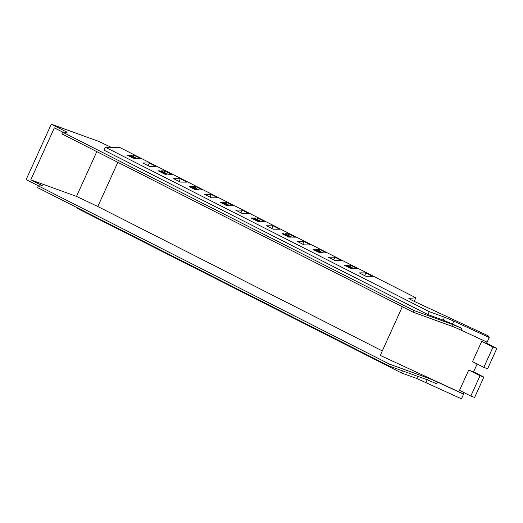 <?xml version="1.0" encoding="UTF-8"?>
<svg xmlns="http://www.w3.org/2000/svg" width="523" height="523" viewBox="0 0 523 523"><rect width="100%" height="100%" fill="white"/><g stroke="black" fill="none" stroke-linecap="round" stroke-linejoin="round"><path stroke-width="0.78" d="M408.875 298.437L415.831 297.764L119.519 147.355L105.385 147.244L104.051 150.186L427.964 314.611L429.298 311.669L105.385 147.244M408.849 298.365L408.921 298.332C408.725 298.607 411.111 299.914 416.092 302.248L488.083 335.773L489.24 337.525L453.774 321.109L444.524 317.18L429.298 311.669M242.149 210.122L235.507 210.076L242.214 213.482L248.856 213.528L242.149 210.122L240.92 212.822M211.285 197.779L217.928 197.831L211.214 194.425L204.578 194.373L211.285 197.779M195.818 189.927L197.589 189.941L190.882 186.534L189.11 186.521L195.818 189.927M198.923 189.947L202.46 189.973L195.746 186.574L192.216 186.541L198.923 189.947M180.357 182.076L186.999 182.128L180.285 178.722L173.649 178.67L180.357 182.076M164.889 174.224L166.66 174.237L159.953 170.831L158.181 170.818L164.889 174.224M167.994 174.251L171.524 174.277L164.817 170.871L161.28 170.844L167.994 174.251M149.428 166.379L156.07 166.425L149.356 163.026L142.72 162.973L149.428 166.379M127.252 155.122L134.006 158.547L135.777 158.561L129.024 155.135L127.252 155.122M130.377 155.154L137.085 158.561L140.622 158.587L133.908 155.181L130.377 155.154M226.675 202.27L223.144 202.244L229.852 205.65L233.389 205.676L226.675 202.27L226.028 203.709M220.039 202.218L226.747 205.624L228.518 205.637L221.811 202.231L220.039 202.218M252.818 217.973L251.047 217.96L257.754 221.366L259.526 221.379L252.818 217.973L252.491 218.692M257.682 218.013L264.396 221.419L260.859 221.392L254.152 217.986L257.682 218.013L257.035 219.451M273.143 229.179L279.785 229.231L273.078 225.825L266.436 225.773L273.143 229.179M283.826 233.716L282.054 233.703L288.761 237.109L290.54 237.122L283.826 233.716L283.499 234.435M288.696 233.748L295.403 237.154L291.867 237.128L285.159 233.722L288.696 233.748L288.042 235.187M304.079 244.882L310.714 244.927L304.007 241.521L297.365 241.476L304.079 244.882M314.833 249.458L313.061 249.445L319.775 252.844L321.547 252.857L314.833 249.458L314.506 250.177M319.703 249.491L326.411 252.897L322.874 252.871L316.167 249.464L319.703 249.491L319.05 250.929M335.008 260.578L341.643 260.631L334.936 257.224L328.294 257.172L335.008 260.578M345.847 265.194L344.069 265.181L350.783 268.587L352.554 268.6L345.847 265.194L345.52 265.913M350.711 265.233L357.418 268.639L353.888 268.613L347.174 265.207L350.711 265.233L350.057 266.671M365.937 276.281L372.572 276.327L365.865 272.921L359.223 272.875L365.937 276.281M415.831 297.764L414.203 301.359M417.687 376.338L416.726 378.456L401.501 372.945L77.587 208.52L77.809 208.03M444.524 317.18L443.184 320.122L427.964 314.611M443.184 320.122L452.441 324.051L453.774 321.109M489.24 337.525L487.129 342.186L461.116 330.144L461.894 328.424L452.441 324.051M487.05 342.147L486.442 343.487L481.748 341.316L493.039 347.043L496.85 348.429L486.2 342.938M209.991 197.119L211.214 194.425M190.555 187.254L190.882 186.534M195.099 188.005L195.746 186.574M179.062 181.422L180.285 178.722M159.626 171.557L159.953 170.831M164.163 172.309L164.817 170.871M148.133 165.719L149.356 163.026M128.697 155.854L129.024 155.135M133.26 156.619L133.908 155.181M221.484 202.957L221.811 202.231M271.849 228.525L273.078 225.825M302.784 244.221L304.007 241.521M333.713 259.924L334.936 257.224M364.642 275.621L365.865 272.921M416.726 378.456L461.443 398.801L463.555 394.146L437.542 382.104A10.787 0.634 24.4 0 0 428.291 378.181L389.465 364.119L38.329 185.881L42.755 185.913L30.785 179.834L54.353 127.867L62.884 132.201M38.539 185.881L26.15 179.592L51.28 124.199L98.481 141.288L111.105 147.29M461.894 328.424L452.637 324.502L413.817 310.44L62.682 132.201L67.107 132.234L51.28 124.199M401.501 372.945L402.462 370.82M38.329 185.881L37.551 187.594L388.687 365.832L427.513 379.894L436.764 383.817L437.542 382.104M461.116 330.144A10.787 0.634 24.4 0 0 451.859 326.215L452.637 324.502M62.682 132.201L61.904 133.914L413.033 312.153L451.859 326.215M117.852 162.313L97.801 206.507L382.287 350.913M464.13 392.681L463.541 393.982A139.118 8.172 24.4 0 1 463.548 394.022L463.555 394.146M463.541 393.982L380.247 355.418L402.331 306.72M97.801 206.507L76.502 196.387L30.785 179.834M413.033 312.153L413.817 310.44M388.687 365.832L389.465 364.119M76.502 196.387L96.807 151.631M493.039 347.043L483.814 367.388L472.517 361.661L481.748 341.316M465.078 378.064L459.508 390.335L470.805 396.068L474.616 397.447L483.84 377.103L480.029 375.723L468.739 369.99L465.078 378.064M477.139 364.001L473.439 372.167L468.739 369.99M473.596 371.82L483.84 377.103M483.814 367.388L487.619 368.767L496.85 348.429M480.029 375.723L470.805 396.068M425.977 382.385L427.167 379.77M427.513 379.894L428.291 378.181"/></g></svg>

